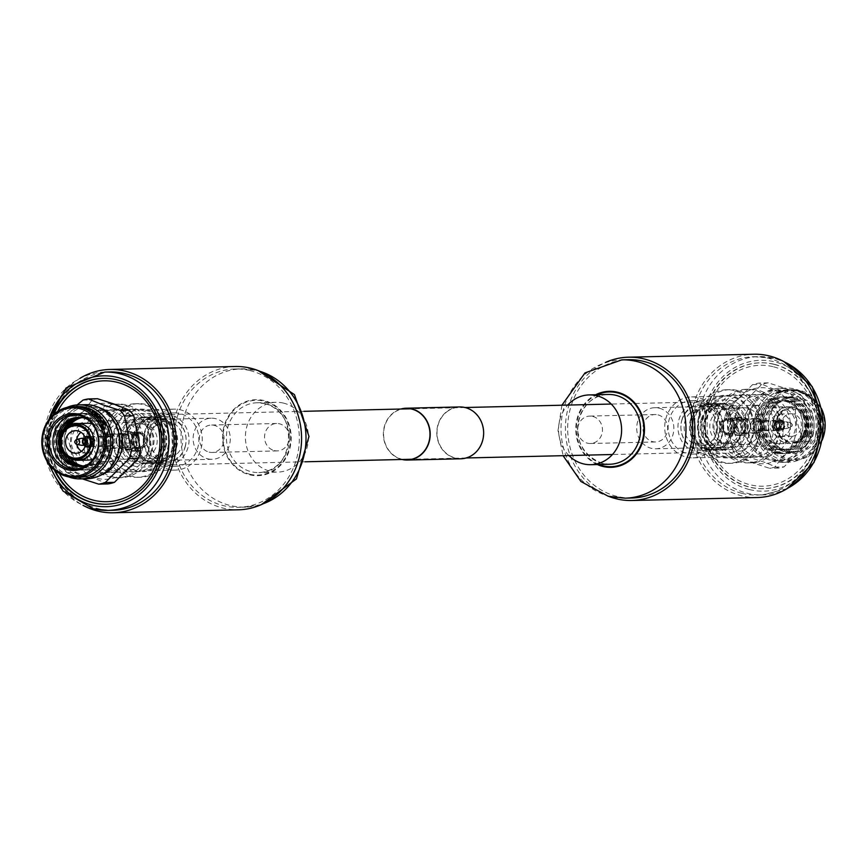 <?xml version="1.0" encoding="UTF-8"?>
<svg xmlns="http://www.w3.org/2000/svg" width="867" height="867" viewBox="0 0 867 867"><rect width="100%" height="100%" fill="white"/><g stroke="black" fill="none" stroke-linecap="round" stroke-linejoin="round"><path stroke-width="0.65" stroke-dasharray="4.33 3.25" d="M693.784 451.176A25.241 22.802 88.6 0 1 678.178 423.486A25.241 22.802 88.6 0 1 700.157 401.952A25.241 22.802 88.6 0 1 707.721 403.188A25.241 22.802 88.6 0 1 723.327 430.877A25.241 22.802 88.6 0 1 701.349 452.411A25.241 22.802 88.6 0 1 693.784 451.176M159.279 463.812A25.241 22.802 88.6 0 1 143.673 436.123A25.241 22.802 88.6 0 1 165.651 414.589A25.241 22.802 88.6 0 1 173.216 415.824A25.241 22.802 88.6 0 1 188.822 443.514A25.241 22.802 88.6 0 1 166.843 465.048A25.241 22.802 88.6 0 1 159.279 463.812M448.673 410.535A25.674 23.192 -91.4 0 0 437.889 439.688A25.674 23.192 -91.4 0 0 460.832 458.535A25.674 23.192 -91.4 0 0 471.778 455.197A25.674 23.192 -91.4 0 0 482.561 426.044A25.674 23.192 -91.4 0 0 459.618 407.197A25.674 23.192 -91.4 0 0 448.673 410.535M403.112 459.467A25.674 23.192 88.6 0 1 383.962 438.637A25.674 23.192 88.6 0 1 395.222 411.803A25.674 23.192 88.6 0 1 401.92 408.996M400.825 409.029A25.923 23.42 -91.4 0 0 395.114 411.587A25.923 23.42 -91.4 0 0 383.647 438.095A25.923 23.42 -91.4 0 0 402.028 459.488M459.608 406.948A25.923 23.42 -91.4 0 0 448.564 410.319A25.923 23.42 -91.4 0 0 437.672 439.753A25.923 23.42 -91.4 0 0 460.843 458.784M101.016 475.073A35.374 31.96 88.6 0 1 91.338 476.969A35.374 31.96 88.6 0 1 80.729 475.235A35.374 31.96 88.6 0 1 60.072 430.639A35.374 31.96 88.6 0 1 89.659 406.244A35.374 31.96 88.6 0 1 99.423 407.696M77.163 404.9L57.309 425.73A42.971 38.82 88.6 0 0 55.856 430.726L63.183 468.234A42.971 38.82 88.6 0 0 66.835 472.645L82.332 478.866M94.308 477.424A38.029 34.355 88.6 0 1 72.091 429.468A38.029 34.355 88.6 0 1 115.311 405.117A38.029 34.355 88.6 0 1 137.517 453.073A38.029 34.355 88.6 0 1 94.308 477.424M107.92 483.927L93.788 478.129L76.047 472.428A42.971 38.82 -91.4 0 1 72.394 468.017C72.492 455.5 70.054 442.994 65.068 430.509A42.971 38.82 -91.4 0 1 66.521 425.513C77.586 416.951 86.136 408.411 92.184 399.904A42.971 38.82 -91.4 0 1 97.462 398.722M76.307 469.112A27.235 24.601 -91.4 0 0 78.095 469.145A27.235 24.601 -91.4 0 0 100.875 450.374A27.235 24.601 -91.4 0 0 76.805 414.686A27.235 24.601 -91.4 0 0 75.017 414.805M88.401 464.062A24.536 22.163 -91.4 0 0 99.922 449.496A24.536 22.163 -91.4 0 0 87.339 419.281M55.369 433.067A28.362 25.62 -91.4 0 0 71.928 468.83A28.362 25.62 -91.4 0 0 104.159 450.667A28.362 25.62 -91.4 0 0 87.6 414.903A28.362 25.62 -91.4 0 0 55.369 433.067M80.349 466.37A24.536 22.163 -91.4 0 0 101.818 449.453A24.536 22.163 -91.4 0 0 79.19 417.352M57.265 433.023A28.362 25.62 -91.4 0 0 73.825 468.787A28.362 25.62 -91.4 0 0 106.056 450.623A28.362 25.62 -91.4 0 0 89.496 414.86A28.362 25.62 -91.4 0 0 57.265 433.023M63.096 430.032A24.536 22.163 -91.4 0 0 61.503 434.183A24.536 22.163 -91.4 0 0 63.681 454.471M81.292 466.283A24.536 22.163 -91.4 0 0 103.715 449.409A24.536 22.163 -91.4 0 0 80.132 417.395M59.151 432.969A28.362 25.62 -91.4 0 0 75.722 468.733A28.362 25.62 -91.4 0 0 107.952 450.58A28.362 25.62 -91.4 0 0 91.382 414.805A28.362 25.62 -91.4 0 0 59.151 432.969M67.539 425.86A24.536 22.163 -91.4 0 0 63.399 434.139A24.536 22.163 -91.4 0 0 68.32 458.426M82.235 466.143A24.536 22.163 -91.4 0 0 105.601 449.366A24.536 22.163 -91.4 0 0 81.086 417.493M61.048 432.926A28.362 25.62 -91.4 0 0 77.618 468.689A28.362 25.62 -91.4 0 0 109.849 450.526A28.362 25.62 -91.4 0 0 93.278 414.762A28.362 25.62 -91.4 0 0 61.048 432.926M70.791 424.201A24.536 22.163 -91.4 0 0 65.285 434.096A24.536 22.163 -91.4 0 0 71.636 459.933M83.178 465.969A24.536 22.163 -91.4 0 0 107.497 449.323A24.536 22.163 -91.4 0 0 82.04 417.623M62.944 432.882A28.362 25.62 -91.4 0 0 79.504 468.646A28.362 25.62 -91.4 0 0 111.735 450.482A28.362 25.62 -91.4 0 0 95.175 414.719A28.362 25.62 -91.4 0 0 62.944 432.882M65.177 433.446A26.498 23.94 -91.4 0 0 80.653 466.858A26.498 23.94 -91.4 0 0 110.77 449.886A26.498 23.94 -91.4 0 0 95.294 416.474A26.498 23.94 -91.4 0 0 65.177 433.446M92.997 459.239A18.402 16.625 -91.4 0 0 103.802 447.383A18.402 16.625 -91.4 0 0 92.162 423.887M87.534 423.269A18.402 16.625 -91.4 0 0 72.145 435.96A18.402 16.625 -91.4 0 0 88.412 460.063M93.062 435.678A18.402 16.625 -91.4 0 0 77.011 423.519A18.402 16.625 -91.4 0 0 61.622 436.209A18.402 16.625 -91.4 0 0 77.889 460.312L80.674 460.247M76.708 439.439A11.282 10.198 -91.4 0 0 76.827 444.424M81.465 451.349A11.282 10.198 -91.4 0 0 86.971 452.986A11.282 10.198 -91.4 0 0 96.421 445.204A11.282 10.198 -91.4 0 0 86.44 430.411A11.282 10.198 -91.4 0 0 81.01 432.308M84.175 438.279A4.422 3.988 -91.4 0 0 84.337 445.237M85.356 445.844A4.422 3.988 -91.4 0 0 90.504 443.07A4.422 3.988 -91.4 0 0 85.161 437.618M85.649 440.263A4.422 3.988 -91.4 0 0 93.246 443.004A4.422 3.988 -91.4 0 0 85.649 440.263M86.169 440.458A3.804 3.435 -91.4 0 0 92.715 442.809A3.804 3.435 -91.4 0 0 86.169 440.458M87.86 440.414A3.804 3.435 -91.4 0 0 94.395 442.777A3.804 3.435 -91.4 0 0 87.86 440.414M87.329 440.219A4.422 3.988 -91.4 0 0 94.926 442.961A4.422 3.988 -91.4 0 0 87.329 440.219M105.85 439.786A4.422 3.988 -91.4 0 0 113.447 442.528A4.422 3.988 -91.4 0 0 105.85 439.786M103.314 438.875A7.359 6.654 -91.4 0 0 109.816 448.521A7.359 6.654 -91.4 0 0 115.983 443.438A7.359 6.654 -91.4 0 0 109.47 433.803A7.359 6.654 -91.4 0 0 103.314 438.875M116.568 438.561A7.359 6.654 -91.4 0 0 123.081 448.206A7.359 6.654 -91.4 0 0 129.237 443.124A7.359 6.654 -91.4 0 0 122.735 433.489A7.359 6.654 -91.4 0 0 116.568 438.561M107.075 435.136A18.402 16.625 -91.4 0 0 123.342 459.239A18.402 16.625 -91.4 0 0 138.731 446.548A18.402 16.625 -91.4 0 0 122.475 422.446A18.402 16.625 -91.4 0 0 107.075 435.136M150.414 434.107A18.402 16.625 -91.4 0 0 166.681 458.22A18.402 16.625 -91.4 0 0 182.07 445.53A18.402 16.625 -91.4 0 0 165.814 421.416A18.402 16.625 -91.4 0 0 150.414 434.107M185.126 446.635A21.957 19.833 -91.4 0 0 172.305 418.956A21.957 19.833 -91.4 0 0 147.368 433.012A21.957 19.833 -91.4 0 0 160.178 460.691A21.957 19.833 -91.4 0 0 185.126 446.635M185.115 447.112A23.409 21.144 -91.4 0 0 164.427 416.442A23.409 21.144 -91.4 0 0 144.843 432.59A23.409 21.144 -91.4 0 0 165.532 463.249A23.409 21.144 -91.4 0 0 185.115 447.112M176.543 447.318A23.409 21.144 -91.4 0 0 155.854 416.648A23.409 21.144 -91.4 0 0 136.271 432.785A23.409 21.144 -91.4 0 0 156.96 463.455A23.409 21.144 -91.4 0 0 176.543 447.318M175.828 447.058A22.575 20.396 -91.4 0 0 155.865 417.482A22.575 20.396 -91.4 0 0 136.986 433.045A22.575 20.396 -91.4 0 0 156.938 462.62A22.575 20.396 -91.4 0 0 175.828 447.058M173.725 447.101A22.575 20.396 -91.4 0 0 153.773 417.526A22.575 20.396 -91.4 0 0 134.884 433.099A22.575 20.396 -91.4 0 0 154.835 462.675A22.575 20.396 -91.4 0 0 173.725 447.101M174.44 447.361A23.409 21.144 -91.4 0 0 153.752 416.702A23.409 21.144 -91.4 0 0 134.168 432.839A23.409 21.144 -91.4 0 0 154.857 463.509A23.409 21.144 -91.4 0 0 174.44 447.361M165.792 447.567A23.409 21.144 -91.4 0 0 145.103 416.908A23.409 21.144 -91.4 0 0 125.52 433.045A23.409 21.144 -91.4 0 0 146.209 463.704A23.409 21.144 -91.4 0 0 165.792 447.567M165.066 447.307A22.575 20.396 -91.4 0 0 145.114 417.731A22.575 20.396 -91.4 0 0 126.235 433.305A22.575 20.396 -91.4 0 0 146.187 462.88A22.575 20.396 -91.4 0 0 165.066 447.307M160.839 447.415A22.575 20.396 -91.4 0 0 140.887 417.84A22.575 20.396 -91.4 0 0 122.009 433.402A22.575 20.396 -91.4 0 0 141.96 462.978A22.575 20.396 -91.4 0 0 160.839 447.415M161.262 447.73A23.561 21.285 -91.4 0 0 147.509 418.024A23.561 21.285 -91.4 0 0 120.741 433.11A23.561 21.285 -91.4 0 0 134.493 462.815A23.561 21.285 -91.4 0 0 161.262 447.73M167.938 450.136A31.32 28.286 -91.4 0 0 149.655 410.644A31.32 28.286 -91.4 0 0 114.065 430.704A31.32 28.286 -91.4 0 0 132.358 470.185A31.32 28.286 -91.4 0 0 167.938 450.136M171.135 451.87A36.804 33.249 -91.4 0 0 138.601 403.654A36.804 33.249 -91.4 0 0 107.811 429.035A36.804 33.249 -91.4 0 0 140.346 477.251A36.804 33.249 -91.4 0 0 171.135 451.87M167.873 451.945A36.804 33.249 -91.4 0 0 135.35 403.729A36.804 33.249 -91.4 0 0 104.56 429.111A36.804 33.249 -91.4 0 0 137.084 477.327A36.804 33.249 -91.4 0 0 167.873 451.945M161.63 450.276A31.32 28.286 -91.4 0 0 133.951 409.257A31.32 28.286 -91.4 0 0 107.757 430.845A31.32 28.286 -91.4 0 0 135.425 471.876A31.32 28.286 -91.4 0 0 161.63 450.276M148.268 450.602A31.32 28.286 -91.4 0 0 120.589 409.571A31.32 28.286 -91.4 0 0 94.395 431.159A31.32 28.286 -91.4 0 0 122.063 472.19A31.32 28.286 -91.4 0 0 148.268 450.602M151.454 452.336A36.804 33.249 -91.4 0 0 118.931 404.12A36.804 33.249 -91.4 0 0 88.141 429.501A36.804 33.249 -91.4 0 0 120.665 477.717A36.804 33.249 -91.4 0 0 151.454 452.336M148.203 452.411A36.804 33.249 -91.4 0 0 115.669 404.195A36.804 33.249 -91.4 0 0 84.879 429.577A36.804 33.249 -91.4 0 0 117.413 477.793A36.804 33.249 -91.4 0 0 148.203 452.411M141.95 450.742A31.32 28.286 -91.4 0 0 114.271 409.723A31.32 28.286 -91.4 0 0 88.076 431.311A31.32 28.286 -91.4 0 0 115.755 472.342A31.32 28.286 -91.4 0 0 141.95 450.742M131.741 450.992A31.32 28.286 -91.4 0 0 104.062 409.961A31.32 28.286 -91.4 0 0 77.867 431.56A31.32 28.286 -91.4 0 0 105.546 472.58A31.32 28.286 -91.4 0 0 131.741 450.992M117.457 452.672A35.374 31.96 -91.4 0 0 86.191 406.33A35.374 31.96 -91.4 0 0 56.593 430.715A35.374 31.96 -91.4 0 0 87.86 477.056A35.374 31.96 -91.4 0 0 117.457 452.672M85.432 404.672A37.053 33.466 -91.4 0 0 54.437 430.216A37.053 33.466 -91.4 0 0 87.177 478.747M67.03 407.392A37.053 33.466 -91.4 0 0 47.566 430.379A37.053 33.466 -91.4 0 0 68.666 476.893M77.878 406.525A35.374 31.96 -91.4 0 0 48.281 430.91A35.374 31.96 -91.4 0 0 79.547 477.251M64.657 409.527A35.374 31.96 -91.4 0 1 68.84 407.869L68.526 407.869A35.374 31.96 -91.4 0 0 66.792 408.476L64.396 408.53A35.374 31.96 -91.4 0 0 63.649 408.834L66.033 408.78A35.374 31.96 -91.4 0 0 64.353 409.538L64.526 409.983A34.886 31.515 -91.4 0 1 66.195 409.235L66.033 408.78M71.658 406.872L68.005 407.75L71.723 407.36M67.561 407.674L68.114 408.227L67.561 407.674M72.427 406.872L71.571 407.1L72.492 407.36M68.786 407.533L69.403 407.154L68.786 407.533M74.909 406.59A35.374 31.96 -91.4 0 0 72.882 406.71L73.229 407.197A34.886 31.515 -91.4 0 1 75.234 407.078L79.927 406.645M75.136 406.59A35.374 31.96 -91.4 0 0 73.196 406.71M66.835 472.645L76.047 472.428M82.972 400.12L92.184 399.904M66.521 425.513L57.309 425.73M55.856 430.726L65.068 430.509M72.394 468.017L63.183 468.234M103.021 422.511L103.227 420.842M103.195 423.183L104.842 424.429A34.886 31.515 -91.4 0 1 105.319 425.361L103.162 423.681M102.913 424.993L102.75 425.708A34.886 31.515 -91.4 0 0 102.295 424.776L102.577 423.237L100.572 421.796A34.886 31.515 -91.4 0 0 99.998 420.939L102.653 422.782M99.716 418.696L99.564 418.848A34.886 31.515 -91.4 0 1 100.908 420.625L100.594 420.636A34.886 31.515 -91.4 0 0 99.261 418.859L99.564 418.848M97.548 414.968L96.4 416.117L100.117 416.875M100.951 417.829L100.626 418.165A34.886 31.515 -91.4 0 0 100.355 417.84M100.626 418.165L97.928 418.23A34.886 31.515 -91.4 0 0 97.375 417.591L97.982 417.58M99.662 417.536L96.302 416.431A34.886 31.515 -91.4 0 0 95.684 415.813L96.02 415.488M96.822 414.708L94.536 414.762A34.886 31.515 -91.4 0 0 93.907 414.22L94.611 414.198M93.614 412.139A34.886 31.515 -91.4 0 0 92.054 411.153L92.498 410.86M96.356 413.331L96.096 413.722A34.886 31.515 -91.4 0 0 94.037 412.204M93.701 411.988A34.886 31.515 -91.4 0 0 92.368 411.142M96.096 413.722L95.782 413.732A34.886 31.515 -91.4 0 0 94.297 412.605L91.902 412.659A34.886 31.515 -91.4 0 0 91.23 412.193L92.043 412.183M88.553 409.625L88.434 409.939A34.886 31.515 -91.4 0 1 90.32 410.925L90.016 410.936A34.886 31.515 -91.4 0 0 88.12 409.95L88.434 409.939M87.957 408.487L88.131 409.69L84.793 408.379M87.805 408.953L88.131 409.69L87.805 408.953L84.262 408.108M85.54 408.14L85.389 409.007L87.491 408.953L85.53 408.541M83.72 407.219L84.023 408.173L79.927 407.512L84.132 407.696M79.992 407.035L80.555 406.916M81.281 407.035L81.216 407.761L83.319 407.707L81.303 407.273M77.694 406.753L77.672 407.165A34.886 31.515 -91.4 0 0 75.223 407.078L74.92 407.089A34.886 31.515 -91.4 0 0 72.926 407.197L73.229 407.197M80.436 406.699L80.403 407.187A34.886 31.515 -91.4 0 0 79.894 407.132M80.403 407.187L78.767 406.786M79.504 406.818L79.45 407.306A34.886 31.515 -91.4 0 0 78.734 407.219M79.45 407.306L79.103 407.317A34.886 31.515 -91.4 0 0 78.388 407.23L77.727 407.252A34.886 31.515 -91.4 0 0 77.011 407.187L77.672 407.165M78.019 407.154L76.459 407.078A34.886 31.515 -91.4 0 1 78.019 407.154L78.041 406.753M68.84 407.869L68.959 408.335A34.886 31.515 -91.4 0 0 64.841 409.972M68.959 408.335L68.656 408.346A34.886 31.515 -91.4 0 0 66.932 408.942L64.548 408.996A34.886 31.515 -91.4 0 0 63.8 409.289L66.195 409.235M135.577 433.944L137.289 435.819L130.223 433.771L135.577 433.944M132.857 432.503L137.777 434.139L136.011 432.427L132.857 432.503M75.494 440.36A2.579 2.33 -91.4 0 0 75.57 443.568M81.108 438.409A3.479 3.143 -91.4 0 0 80.804 445.129M87.892 438.377A3.479 3.143 -91.4 0 0 83.806 441.184A3.479 3.143 -91.4 0 0 87.014 445.183A3.479 3.143 -91.4 0 0 87.892 438.377M88.326 436.87A5.083 4.584 -91.4 0 0 85.53 446.527A5.083 4.584 -91.4 0 0 88.326 436.87M88.672 436.394A5.57 5.029 -91.4 0 0 87.003 436.123A5.57 5.029 -91.4 0 0 82.159 440.87A5.57 5.029 -91.4 0 0 85.595 446.982A5.57 5.029 -91.4 0 0 87.274 447.253A5.57 5.029 -91.4 0 0 92.119 442.506A5.57 5.029 -91.4 0 0 88.672 436.394M89.518 436.372A5.57 5.029 -91.4 0 0 87.849 436.101A5.57 5.029 -91.4 0 0 82.994 440.848A5.57 5.029 -91.4 0 0 86.44 446.96A5.57 5.029 -91.4 0 0 88.109 447.242A5.57 5.029 -91.4 0 0 92.964 442.484A5.57 5.029 -91.4 0 0 89.518 436.372M111.605 436.242A5.148 4.649 -91.4 0 0 105.568 440.393A5.148 4.649 -91.4 0 0 110.304 446.299A5.148 4.649 -91.4 0 0 111.605 436.242M89.399 436.773A5.148 4.649 -91.4 0 0 83.373 440.913A5.148 4.649 -91.4 0 0 88.098 446.819A5.148 4.649 -91.4 0 0 89.399 436.773M126.766 434.269A6.871 6.21 -91.4 0 0 124.707 433.933A6.871 6.21 -91.4 0 0 118.725 439.786A6.871 6.21 -91.4 0 0 122.973 447.329A6.871 6.21 -91.4 0 0 125.032 447.665A6.871 6.21 -91.4 0 0 131.015 441.802A6.871 6.21 -91.4 0 0 126.766 434.269M112.081 434.616A6.871 6.21 -91.4 0 0 110.022 434.28A6.871 6.21 -91.4 0 0 104.04 440.133A6.871 6.21 -91.4 0 0 108.288 447.675A6.871 6.21 -91.4 0 0 110.347 448.011A6.871 6.21 -91.4 0 0 116.33 442.148A6.871 6.21 -91.4 0 0 112.081 434.616M131.589 432.048A9.104 8.226 -91.4 0 0 128.858 431.593A9.104 8.226 -91.4 0 0 120.936 439.363A9.104 8.226 -91.4 0 0 126.56 449.355A9.104 8.226 -91.4 0 0 129.291 449.8A9.104 8.226 -91.4 0 0 137.224 442.029A9.104 8.226 -91.4 0 0 131.589 432.048M127.384 432.145A9.104 8.226 -91.4 0 0 124.653 431.701A9.104 8.226 -91.4 0 0 116.731 439.461A9.104 8.226 -91.4 0 0 122.355 449.453A9.104 8.226 -91.4 0 0 125.086 449.897A9.104 8.226 -91.4 0 0 133.009 442.127A9.104 8.226 -91.4 0 0 127.384 432.145M136.379 447.936A7.857 7.099 -91.4 0 0 145.309 442.907A7.857 7.099 -91.4 0 0 140.714 433.001A7.857 7.099 -91.4 0 0 131.795 438.041A7.857 7.099 -91.4 0 0 136.379 447.936M136.249 447.134A6.99 6.318 -91.4 0 0 138.341 447.47A6.99 6.318 -91.4 0 0 144.431 441.509A6.99 6.318 -91.4 0 0 140.107 433.836A6.99 6.318 -91.4 0 0 138.016 433.489A6.99 6.318 -91.4 0 0 131.925 439.461A6.99 6.318 -91.4 0 0 136.249 447.134M127.351 443.059A2.449 2.222 -91.4 0 0 128.706 438.388A2.449 2.222 -91.4 0 0 125.91 439.959A2.449 2.222 -91.4 0 0 127.351 443.059M140.92 432.319A8.583 7.749 -91.4 0 0 138.341 431.896A8.583 7.749 -91.4 0 0 130.874 439.211A8.583 7.749 -91.4 0 0 136.173 448.629A8.583 7.749 -91.4 0 0 138.753 449.052A8.583 7.749 -91.4 0 0 146.22 441.737A8.583 7.749 -91.4 0 0 140.92 432.319M131.448 432.535A8.583 7.749 -91.4 0 0 128.88 432.113A8.583 7.749 -91.4 0 0 121.402 439.439A8.583 7.749 -91.4 0 0 126.712 448.857A8.583 7.749 -91.4 0 0 129.281 449.279A8.583 7.749 -91.4 0 0 136.758 441.953A8.583 7.749 -91.4 0 0 131.448 432.535M126.094 447.372A6.99 6.318 -91.4 0 0 128.186 447.719A6.99 6.318 -91.4 0 0 134.277 441.747A6.99 6.318 -91.4 0 0 129.952 434.074A6.99 6.318 -91.4 0 0 127.861 433.728A6.99 6.318 -91.4 0 0 121.77 439.699A6.99 6.318 -91.4 0 0 126.094 447.372M133.616 465.828A26.736 24.157 -91.4 0 0 141.635 467.15A26.736 24.157 -91.4 0 0 164.914 444.337A26.736 24.157 -91.4 0 0 148.387 415A26.736 24.157 -91.4 0 0 140.367 413.689A26.736 24.157 -91.4 0 0 117.088 436.502A26.736 24.157 -91.4 0 0 133.616 465.828M167.342 465.037A26.736 24.157 -91.4 0 0 175.362 466.348A26.736 24.157 -91.4 0 0 198.641 443.536A26.736 24.157 -91.4 0 0 182.113 414.198A26.736 24.157 -91.4 0 0 174.094 412.887A26.736 24.157 -91.4 0 0 150.815 435.7A26.736 24.157 -91.4 0 0 167.342 465.037M183.154 410.644A30.486 27.538 -91.4 0 0 174.007 409.137A30.486 27.538 -91.4 0 0 147.466 435.147A30.486 27.538 -91.4 0 0 166.312 468.592A30.486 27.538 -91.4 0 0 175.448 470.098A30.486 27.538 -91.4 0 0 201.989 444.088A30.486 27.538 -91.4 0 0 183.154 410.644M149.417 411.435A30.486 27.538 -91.4 0 0 140.281 409.939A30.486 27.538 -91.4 0 0 113.74 435.949A30.486 27.538 -91.4 0 0 132.586 469.394A30.486 27.538 -91.4 0 0 141.722 470.889A30.486 27.538 -91.4 0 0 168.263 444.879A30.486 27.538 -91.4 0 0 149.417 411.435M140.411 447.036A6.871 6.21 -91.4 0 0 144.67 439.374A6.871 6.21 -91.4 0 0 138.384 433.608A6.871 6.21 -91.4 0 0 136.693 433.912A6.871 6.21 -91.4 0 0 132.423 441.574A6.871 6.21 -91.4 0 0 138.709 447.339A6.871 6.21 -91.4 0 0 140.411 447.036M143.564 446.96A6.871 6.21 -91.4 0 0 147.823 439.298A6.871 6.21 -91.4 0 0 141.538 433.533A6.871 6.21 -91.4 0 0 139.847 433.836A6.871 6.21 -91.4 0 0 135.577 441.498A6.871 6.21 -91.4 0 0 141.863 447.264A6.871 6.21 -91.4 0 0 143.564 446.96M137.051 423.985A17.177 15.519 -91.4 0 0 126.398 443.145A17.177 15.519 -91.4 0 0 142.112 457.57A17.177 15.519 -91.4 0 0 146.35 456.811A17.177 15.519 -91.4 0 0 157.014 437.662A17.177 15.519 -91.4 0 0 141.299 423.226A17.177 15.519 -91.4 0 0 137.051 423.985M133.897 424.061A17.177 15.519 -91.4 0 0 123.244 443.221A17.177 15.519 -91.4 0 0 138.958 457.646A17.177 15.519 -91.4 0 0 143.196 456.887A17.177 15.519 -91.4 0 0 153.849 437.727A17.177 15.519 -91.4 0 0 138.146 423.302A17.177 15.519 -91.4 0 0 133.897 424.061M726.394 416.268A42.971 38.82 88.6 0 1 727.348 412.345A42.971 38.82 88.6 0 1 728.638 408.541L752.556 384.666A42.971 38.82 88.6 0 1 759.08 383.073L773.212 388.871L790.953 394.572A42.971 38.82 88.6 0 1 794.606 398.983C794.519 411.587 796.957 424.093 801.932 436.491A42.971 38.82 88.6 0 1 800.479 441.487C789.36 450.114 780.809 458.654 774.816 467.096A42.971 38.82 88.6 0 1 769.538 468.278L751.797 462.577L737.665 456.779A42.971 38.82 88.6 0 1 733.211 451.23L726.394 416.268L735.606 416.052A42.971 38.82 -91.4 0 1 736.56 412.128A42.971 38.82 -91.4 0 1 737.85 408.324L761.768 384.449A42.971 38.82 -91.4 0 1 768.292 382.856L785.881 388.568L800.165 394.355A42.971 38.82 -91.4 0 1 803.817 398.766L811.144 436.274A42.971 38.82 -91.4 0 1 809.691 441.27L784.028 466.88A42.971 38.82 -91.4 0 1 778.761 468.061L764.466 462.274L746.877 456.562A42.971 38.82 -91.4 0 1 742.423 451.013L735.606 416.052M806.928 436.361A35.374 31.96 -91.4 0 0 786.271 391.765A35.374 31.96 -91.4 0 0 775.662 390.031A35.374 31.96 -91.4 0 0 746.075 414.415A35.374 31.96 -91.4 0 0 766.731 459.011A35.374 31.96 -91.4 0 0 777.341 460.756A35.374 31.96 -91.4 0 0 806.928 436.361M751.689 461.883A38.029 34.355 -91.4 0 0 794.909 437.532A38.029 34.355 -91.4 0 0 772.692 389.576A38.029 34.355 -91.4 0 0 729.483 413.927A38.029 34.355 -91.4 0 0 751.689 461.883M818.253 433.814A28.481 25.728 88.6 0 1 785.892 452.054A28.481 25.728 88.6 0 1 769.257 416.149A28.481 25.728 88.6 0 1 801.628 397.91A28.481 25.728 88.6 0 1 818.253 433.814M816.551 433.446A27.235 24.601 88.6 0 1 793.771 452.227A27.235 24.601 88.6 0 1 769.701 416.55A27.235 24.601 88.6 0 1 792.481 397.769A27.235 24.601 88.6 0 1 816.551 433.446M812.975 433.533A27.235 24.601 88.6 0 1 790.195 452.314A27.235 24.601 88.6 0 1 766.125 416.626A27.235 24.601 88.6 0 1 788.905 397.855A27.235 24.601 88.6 0 1 812.975 433.533M809.29 432.731A24.536 22.163 88.6 0 1 781.405 448.434A24.536 22.163 88.6 0 1 767.078 417.504A24.536 22.163 88.6 0 1 794.963 401.789A24.536 22.163 88.6 0 1 809.29 432.731M811.631 433.933A28.362 25.62 88.6 0 1 779.4 452.097A28.362 25.62 88.6 0 1 762.841 416.333A28.362 25.62 88.6 0 1 795.072 398.17A28.362 25.62 88.6 0 1 811.631 433.933M807.394 432.774A24.536 22.163 88.6 0 1 779.509 448.488A24.536 22.163 88.6 0 1 765.182 417.547A24.536 22.163 88.6 0 1 793.067 401.833A24.536 22.163 88.6 0 1 807.394 432.774M809.735 433.977A28.362 25.62 88.6 0 1 777.504 452.14A28.362 25.62 88.6 0 1 760.944 416.377A28.362 25.62 88.6 0 1 793.175 398.213A28.362 25.62 88.6 0 1 809.735 433.977M805.497 432.817A24.536 22.163 88.6 0 1 777.612 448.532A24.536 22.163 88.6 0 1 763.285 417.591A24.536 22.163 88.6 0 1 791.17 401.876A24.536 22.163 88.6 0 1 805.497 432.817M807.849 434.031A28.362 25.62 88.6 0 1 775.618 452.195A28.362 25.62 88.6 0 1 759.048 416.42A28.362 25.62 88.6 0 1 791.278 398.267A28.362 25.62 88.6 0 1 807.849 434.031M803.601 432.861A24.536 22.163 88.6 0 1 775.727 448.575A24.536 22.163 88.6 0 1 761.399 417.634A24.536 22.163 88.6 0 1 789.273 401.92A24.536 22.163 88.6 0 1 803.601 432.861M805.952 434.074A28.362 25.62 88.6 0 1 773.722 452.238A28.362 25.62 88.6 0 1 757.151 416.474A28.362 25.62 88.6 0 1 789.382 398.311A28.362 25.62 88.6 0 1 805.952 434.074M801.715 432.904A24.536 22.163 88.6 0 1 773.83 448.618A24.536 22.163 88.6 0 1 759.503 417.677A24.536 22.163 88.6 0 1 787.388 401.974A24.536 22.163 88.6 0 1 801.715 432.904M804.056 434.118A28.362 25.62 88.6 0 1 771.825 452.281A28.362 25.62 88.6 0 1 755.265 416.518A28.362 25.62 88.6 0 1 787.496 398.354A28.362 25.62 88.6 0 1 804.056 434.118M801.823 433.554A26.498 23.94 88.6 0 1 771.706 450.526A26.498 23.94 88.6 0 1 756.23 417.114A26.498 23.94 88.6 0 1 786.347 400.142A26.498 23.94 88.6 0 1 801.823 433.554M763.198 419.617A18.402 16.625 88.6 0 1 778.588 406.937A18.402 16.625 88.6 0 1 794.855 431.04A18.402 16.625 88.6 0 1 779.466 443.731A18.402 16.625 88.6 0 1 763.198 419.617M773.657 419.585L773.722 419.368A18.402 16.625 88.6 0 1 789.111 406.688A18.402 16.625 88.6 0 1 805.378 430.791A18.402 16.625 88.6 0 1 789.989 443.481A18.402 16.625 88.6 0 1 773.938 431.322A18.402 16.625 88.6 0 1 773.657 419.585A18.402 16.625 88.6 0 1 773.722 419.368C779.39 395.84 814.904 408.162 806.993 430.758C803.178 447.567 778.36 447.99 773.938 431.322M776.464 419.552A17.665 15.964 88.6 0 1 796.535 408.238A17.665 15.964 88.6 0 1 806.852 430.509A17.665 15.964 88.6 0 1 786.77 441.823A17.665 15.964 88.6 0 1 776.464 419.552M806.429 430.357A17.177 15.519 88.6 0 1 786.911 441.357A17.177 15.519 88.6 0 1 776.875 419.704A17.177 15.519 88.6 0 1 796.394 408.704A17.177 15.519 88.6 0 1 806.429 430.357M805.161 430.065A16.191 14.631 88.6 0 1 786.759 440.436A16.191 14.631 88.6 0 1 777.309 420.018A16.191 14.631 88.6 0 1 795.711 409.647A16.191 14.631 88.6 0 1 805.161 430.065M800.945 428.547A11.282 10.198 88.6 0 1 791.495 436.329A11.282 10.198 88.6 0 1 781.525 421.535A11.282 10.198 88.6 0 1 790.964 413.754A11.282 10.198 88.6 0 1 800.945 428.547M790 428.807A11.282 10.198 88.6 0 1 780.56 436.589A11.282 10.198 88.6 0 1 770.579 421.796A11.282 10.198 88.6 0 1 780.029 414.014A11.282 10.198 88.6 0 1 790 428.807M784.093 426.672A4.422 3.988 88.6 0 1 776.496 423.93A4.422 3.988 88.6 0 1 784.093 426.672M781.351 426.737A4.422 3.988 88.6 0 1 773.754 423.996A4.422 3.988 88.6 0 1 781.351 426.737M780.831 426.542A3.804 3.435 88.6 0 1 774.285 424.191A3.804 3.435 88.6 0 1 780.831 426.542M779.14 426.586A3.804 3.435 88.6 0 1 772.605 424.223A3.804 3.435 88.6 0 1 779.14 426.586M779.671 426.781A4.422 3.988 88.6 0 1 772.074 424.039A4.422 3.988 88.6 0 1 779.671 426.781M761.15 427.214A4.422 3.988 88.6 0 1 753.553 424.472A4.422 3.988 88.6 0 1 761.15 427.214M763.686 428.125A7.359 6.654 88.6 0 1 757.53 433.197A7.359 6.654 88.6 0 1 751.017 423.562A7.359 6.654 88.6 0 1 757.184 418.479A7.359 6.654 88.6 0 1 763.686 428.125M750.432 428.439A7.359 6.654 88.6 0 1 744.265 433.511A7.359 6.654 88.6 0 1 737.763 423.876A7.359 6.654 88.6 0 1 743.919 418.794A7.359 6.654 88.6 0 1 750.432 428.439M759.926 431.864A18.402 16.625 88.6 0 1 744.525 444.554A18.402 16.625 88.6 0 1 728.269 420.452A18.402 16.625 88.6 0 1 743.658 407.761A18.402 16.625 88.6 0 1 759.926 431.864M716.586 432.893A18.402 16.625 88.6 0 1 701.186 445.584A18.402 16.625 88.6 0 1 684.93 421.47A18.402 16.625 88.6 0 1 700.319 408.78A18.402 16.625 88.6 0 1 716.586 432.893M681.874 420.365A21.957 19.833 88.6 0 1 706.822 406.309A21.957 19.833 88.6 0 1 719.632 433.988A21.957 19.833 88.6 0 1 694.695 448.044A21.957 19.833 88.6 0 1 681.874 420.365M681.885 419.888A23.409 21.144 88.6 0 1 701.468 403.751A23.409 21.144 88.6 0 1 722.157 434.41A23.409 21.144 88.6 0 1 702.573 450.558A23.409 21.144 88.6 0 1 681.885 419.888M690.457 419.682A23.409 21.144 88.6 0 1 710.04 403.545A23.409 21.144 88.6 0 1 730.729 434.215A23.409 21.144 88.6 0 1 711.146 450.352A23.409 21.144 88.6 0 1 690.457 419.682M691.172 419.942A22.575 20.396 88.6 0 1 710.062 404.38A22.575 20.396 88.6 0 1 730.014 433.955A22.575 20.396 88.6 0 1 711.135 449.518A22.575 20.396 88.6 0 1 691.172 419.942M693.275 419.899A22.575 20.396 88.6 0 1 712.165 404.325A22.575 20.396 88.6 0 1 732.116 433.901A22.575 20.396 88.6 0 1 713.227 449.474A22.575 20.396 88.6 0 1 693.275 419.899M692.56 419.639A23.409 21.144 88.6 0 1 712.143 403.491A23.409 21.144 88.6 0 1 732.832 434.161A23.409 21.144 88.6 0 1 713.248 450.298A23.409 21.144 88.6 0 1 692.56 419.639M701.208 419.433A23.409 21.144 88.6 0 1 720.791 403.296A23.409 21.144 88.6 0 1 741.48 433.955A23.409 21.144 88.6 0 1 721.897 450.092A23.409 21.144 88.6 0 1 701.208 419.433M701.934 419.693A22.575 20.396 88.6 0 1 720.813 404.12A22.575 20.396 88.6 0 1 740.765 433.695A22.575 20.396 88.6 0 1 721.886 449.269A22.575 20.396 88.6 0 1 701.934 419.693M706.161 419.585A22.575 20.396 88.6 0 1 725.04 404.022A22.575 20.396 88.6 0 1 744.991 433.598A22.575 20.396 88.6 0 1 726.112 449.16A22.575 20.396 88.6 0 1 706.161 419.585M705.738 419.27A23.561 21.285 88.6 0 1 732.507 404.185A23.561 21.285 88.6 0 1 746.259 433.89A23.561 21.285 88.6 0 1 719.491 448.976A23.561 21.285 88.6 0 1 705.738 419.27M699.062 416.864A31.32 28.286 88.6 0 1 734.642 396.815A31.32 28.286 88.6 0 1 752.935 436.296A31.32 28.286 88.6 0 1 717.345 456.356A31.32 28.286 88.6 0 1 699.062 416.864M695.865 415.13A36.804 33.249 88.6 0 1 726.654 389.749A36.804 33.249 88.6 0 1 759.189 437.965A36.804 33.249 88.6 0 1 728.399 463.346A36.804 33.249 88.6 0 1 695.865 415.13M699.127 415.055A36.804 33.249 88.6 0 1 729.916 389.673A36.804 33.249 88.6 0 1 762.44 437.889A36.804 33.249 88.6 0 1 731.65 463.271A36.804 33.249 88.6 0 1 699.127 415.055M705.37 416.724A31.32 28.286 88.6 0 1 731.575 395.124A31.32 28.286 88.6 0 1 759.243 436.155A31.32 28.286 88.6 0 1 733.048 457.743A31.32 28.286 88.6 0 1 705.37 416.724M718.732 416.398A31.32 28.286 88.6 0 1 744.937 394.81A31.32 28.286 88.6 0 1 772.605 435.841A31.32 28.286 88.6 0 1 746.411 457.429A31.32 28.286 88.6 0 1 718.732 416.398M715.546 414.664A36.804 33.249 88.6 0 1 746.335 389.283A36.804 33.249 88.6 0 1 778.859 437.499A36.804 33.249 88.6 0 1 748.069 462.88A36.804 33.249 88.6 0 1 715.546 414.664M718.797 414.589A36.804 33.249 88.6 0 1 749.587 389.207A36.804 33.249 88.6 0 1 782.121 437.423A36.804 33.249 88.6 0 1 751.331 462.805A36.804 33.249 88.6 0 1 718.797 414.589M725.05 416.258A31.32 28.286 88.6 0 1 751.245 394.658A31.32 28.286 88.6 0 1 778.924 435.689A31.32 28.286 88.6 0 1 752.729 457.277A31.32 28.286 88.6 0 1 725.05 416.258M735.259 416.008A31.32 28.286 88.6 0 1 761.454 394.42A31.32 28.286 88.6 0 1 789.133 435.44A31.32 28.286 88.6 0 1 762.938 457.039A31.32 28.286 88.6 0 1 735.259 416.008M749.543 414.328A35.374 31.96 88.6 0 1 779.14 389.944A35.374 31.96 88.6 0 1 810.407 436.285A35.374 31.96 88.6 0 1 780.809 460.67A35.374 31.96 88.6 0 1 749.543 414.328M748.828 413.797A37.053 33.466 88.6 0 1 779.823 388.253A37.053 33.466 88.6 0 1 812.563 436.784A37.053 33.466 88.6 0 1 781.568 462.328A37.053 33.466 88.6 0 1 748.828 413.797M755.699 413.635A37.053 33.466 88.6 0 1 786.694 388.091A37.053 33.466 88.6 0 1 819.434 436.621A37.053 33.466 88.6 0 1 788.439 462.165A37.053 33.466 88.6 0 1 755.699 413.635M757.856 414.133A35.374 31.96 88.6 0 1 787.453 389.749A35.374 31.96 88.6 0 1 818.719 436.09A35.374 31.96 88.6 0 1 789.122 460.475A35.374 31.96 88.6 0 1 757.856 414.133M816.909 407.327A35.374 31.96 88.6 0 0 814.395 403.253L814.709 403.242A35.374 31.96 88.6 0 1 815.804 404.867L818.188 404.813A35.374 31.96 88.6 0 1 818.643 405.55L816.248 405.604A35.374 31.96 88.6 0 1 817.223 407.317L816.833 407.566A34.886 31.515 88.6 0 0 815.88 405.875L816.248 405.604M812.986 399.394L815.056 400.554L815.403 402.776L812.292 400.63L811.501 398.918L812.639 400.652L815.305 401.963L814.557 402.418L814.481 400.966L812.184 399.145L814.742 400.89L815.067 403.09L811.978 400.977L811.209 399.286L812.162 399.535L812.314 400.998L814.882 402.093L814.796 400.619L812.682 399.741M815.836 402.624L815.067 403.09L815.836 402.624M811.805 398.365A35.374 31.96 88.6 0 0 810.157 396.88L810.461 396.88A35.374 31.96 88.6 0 1 812.108 398.354L811.512 398.733A34.886 31.515 88.6 0 0 809.886 397.27L810.201 397.27A34.886 31.515 88.6 0 1 811.826 398.722L811.512 398.733M806.061 395.005A35.374 31.96 88.6 0 0 805.616 394.702L807.285 394.669A35.374 31.96 88.6 0 0 806.646 394.257L806.993 394.257A35.374 31.96 88.6 0 1 807.632 394.658L808.293 394.648A35.374 31.96 88.6 0 1 808.911 395.07L808.25 395.081A35.374 31.96 88.6 0 1 810.309 396.631L806.061 395.005L810.049 397.021A34.886 31.515 88.6 0 0 808.022 395.493L808.25 395.081M805.681 393.878L802.679 393.011L802.365 392.177L806.299 393.564L805.476 394.312L802.495 393.455L802.203 392.632L805.681 393.878M802.679 393.011L802.365 392.177L802.679 393.011M801.682 391.884L798.193 390.703L802.268 391.656L801.531 392.35L798.453 391.743L798.084 391.18L801.682 391.884M798.583 391.277L798.193 390.703L798.583 391.277M797.846 390.551A35.374 31.96 88.6 0 0 795.765 390.107L796.079 390.096A35.374 31.96 88.6 0 1 798.16 390.54L797.748 391.028A34.886 31.515 88.6 0 0 795.7 390.594L796.014 390.583A34.886 31.515 88.6 0 1 798.063 391.017L797.748 391.028M793.663 390.063A35.374 31.96 88.6 0 0 789.23 389.716L789.544 389.706A35.374 31.96 88.6 0 1 791.365 389.771L793.76 389.706A35.374 31.96 88.6 0 1 794.551 389.771L792.167 389.825A35.374 31.96 88.6 0 1 793.977 390.052L793.923 390.54A34.886 31.515 88.6 0 0 792.135 390.323L792.167 389.825M787.453 389.749L788.515 389.727A35.374 31.96 88.6 0 0 787.366 389.771L788.136 389.857A35.374 31.96 88.6 0 1 788.97 389.803L790.476 389.684A35.374 31.96 88.6 0 1 791.213 389.662A35.374 31.96 88.6 0 1 791.278 389.651L788.58 390.215A34.886 31.515 88.6 0 0 788.526 390.215L791.224 390.15A34.886 31.515 88.6 0 1 791.289 390.15L788.58 390.215M784.321 390.128A35.374 31.96 88.6 0 0 783.139 390.356L785.838 390.291A35.374 31.96 88.6 0 1 786.629 390.139L784.386 390.616L787.399 390.258A34.886 31.515 88.6 0 1 788.526 390.215M783.941 390.497A35.374 31.96 88.6 0 0 781.893 391.071L782.207 391.071A35.374 31.96 88.6 0 1 784.256 390.486L784.039 390.974A34.886 31.515 88.6 0 0 782.023 391.548L782.337 391.537A34.886 31.515 88.6 0 1 784.353 390.974L784.039 390.974M779.715 391.31A35.374 31.96 88.6 0 0 778.794 391.646L776.333 392.708A35.374 31.96 88.6 0 0 775.445 393.163L778.349 392.317L777.883 393.239A35.374 31.96 88.6 0 1 778.761 392.784L781.763 391.483A35.374 31.96 88.6 0 1 782.695 391.147L779.249 391.927M778.794 391.646L778.696 392.567L776.333 392.708M822.111 440.284A35.374 31.96 88.6 0 1 794.064 460.355A35.374 31.96 88.6 0 1 762.797 414.014A35.374 31.96 88.6 0 1 792.384 389.63A35.374 31.96 88.6 0 1 821.352 408.357M764.401 414.393A34.127 30.822 88.6 0 1 803.178 392.545A34.127 30.822 88.6 0 1 823.108 435.57A34.127 30.822 88.6 0 1 784.332 457.418A34.127 30.822 88.6 0 1 764.401 414.393M778.761 468.061L769.538 468.278M737.665 456.779L746.877 456.562M742.423 451.013L733.211 451.23M737.85 408.324L728.638 408.541M752.556 384.666L761.768 384.449M768.292 382.856L759.08 383.073M790.953 394.572L800.165 394.355M803.817 398.766L794.606 398.983M801.932 436.491L811.144 436.274M809.691 441.27L800.479 441.487M774.816 467.096L784.028 466.88M778.945 392.112A34.886 31.515 88.6 0 1 779.845 391.776M775.445 393.163L775.64 393.607A34.886 31.515 88.6 0 1 776.518 393.163M775.64 393.607L778.523 392.773L778.078 393.683A34.886 31.515 88.6 0 1 778.945 393.228L781.904 391.949A34.886 31.515 88.6 0 1 782.825 391.624L779.411 392.393M783.139 390.356L785.925 390.779A34.886 31.515 88.6 0 1 786.705 390.616L788.179 390.345M783.226 390.833A34.886 31.515 88.6 0 1 784.386 390.616M788.19 390.388A34.886 31.515 88.6 0 1 789.013 390.291L790.498 390.172A34.886 31.515 88.6 0 1 791.224 390.15M789.23 389.716L789.23 390.204A34.886 31.515 88.6 0 1 793.608 390.551M789.23 390.204L789.544 390.193A34.886 31.515 88.6 0 1 791.343 390.258L793.728 390.204A34.886 31.515 88.6 0 1 794.519 390.258L792.135 390.323M800.88 391.689L798.778 391.732L800.848 392.079L801.01 391.212L798.897 390.909L800.88 391.689M804.912 393.401L802.809 393.445L804.836 393.943L805.107 392.946L803.037 392.48L804.912 393.401M805.616 394.702L805.4 395.124A34.886 31.515 88.6 0 1 805.822 395.417M805.4 395.124L807.285 394.669M806.646 394.257L806.429 394.691A34.886 31.515 88.6 0 1 807.058 395.092M806.429 394.691L806.776 394.68A34.886 31.515 88.6 0 1 807.405 395.081L808.066 395.07A34.886 31.515 88.6 0 1 808.683 395.482L808.022 395.493M807.676 395.504L806.7 395.525L808.976 396.457A34.886 31.515 88.6 0 0 807.676 395.504L806.7 395.525M807.903 395.092A35.374 31.96 88.6 0 1 809.225 396.056L808.976 396.457M806.939 395.114L809.225 396.056M814.395 403.253L814.048 403.556A34.886 31.515 88.6 0 1 816.53 407.577M814.048 403.556L814.362 403.545A34.886 31.515 88.6 0 1 815.435 405.149L817.83 405.095A34.886 31.515 88.6 0 1 818.275 405.821L815.88 405.875M735.292 419.758L738.446 419.693L740.158 421.568L735.292 419.758M738.879 418.176L733.58 417.84L740.646 419.888L738.879 418.176M791.484 423.811A1.3 1.17 88.6 0 1 792.059 425.838A1.3 1.17 88.6 0 1 790 424.646A1.3 1.17 88.6 0 1 791.484 423.811M790.357 422.63A2.579 2.33 88.6 0 1 790.14 427.604A2.579 2.33 88.6 0 1 787.388 424.462A2.579 2.33 88.6 0 1 790.357 422.63M786.196 421.871A3.479 3.143 88.6 0 1 785.307 428.666A3.479 3.143 88.6 0 1 782.11 424.678A3.479 3.143 88.6 0 1 786.196 421.871M781.037 421.991A3.479 3.143 88.6 0 1 780.159 428.786A3.479 3.143 88.6 0 1 776.951 424.797A3.479 3.143 88.6 0 1 781.037 421.991M781.47 420.473A5.083 4.584 88.6 0 1 778.674 430.13A5.083 4.584 88.6 0 1 781.47 420.473M781.405 420.018A5.57 5.029 88.6 0 1 784.841 426.13A5.57 5.029 88.6 0 1 779.997 430.877A5.57 5.029 88.6 0 1 778.328 430.606A5.57 5.029 88.6 0 1 774.881 424.494A5.57 5.029 88.6 0 1 779.726 419.747A5.57 5.029 88.6 0 1 781.405 420.018M780.56 420.04A5.57 5.029 88.6 0 1 784.006 426.152A5.57 5.029 88.6 0 1 779.151 430.899A5.57 5.029 88.6 0 1 777.482 430.628A5.57 5.029 88.6 0 1 774.036 424.516A5.57 5.029 88.6 0 1 778.891 419.758A5.57 5.029 88.6 0 1 780.56 420.04M758.246 420.961A5.148 4.649 88.6 0 1 756.945 431.007A5.148 4.649 88.6 0 1 752.209 425.101A5.148 4.649 88.6 0 1 758.246 420.961M780.441 420.43A5.148 4.649 88.6 0 1 779.14 430.487A5.148 4.649 88.6 0 1 774.415 424.581A5.148 4.649 88.6 0 1 780.441 420.43M744.027 419.671A6.871 6.21 88.6 0 1 748.275 427.214A6.871 6.21 88.6 0 1 742.293 433.067A6.871 6.21 88.6 0 1 740.234 432.731A6.871 6.21 88.6 0 1 735.985 425.198A6.871 6.21 88.6 0 1 741.968 419.335A6.871 6.21 88.6 0 1 744.027 419.671M758.712 419.325A6.871 6.21 88.6 0 1 762.96 426.867A6.871 6.21 88.6 0 1 756.978 432.72A6.871 6.21 88.6 0 1 754.919 432.384A6.871 6.21 88.6 0 1 750.67 424.852A6.871 6.21 88.6 0 1 756.653 418.989A6.871 6.21 88.6 0 1 758.712 419.325M740.44 417.645A9.104 8.226 88.6 0 1 746.064 427.637A9.104 8.226 88.6 0 1 738.142 435.407A9.104 8.226 88.6 0 1 735.411 434.952A9.104 8.226 88.6 0 1 729.776 424.971A9.104 8.226 88.6 0 1 737.709 417.2A9.104 8.226 88.6 0 1 740.44 417.645M744.645 417.547A9.104 8.226 88.6 0 1 750.269 427.539A9.104 8.226 88.6 0 1 742.347 435.299A9.104 8.226 88.6 0 1 739.616 434.855A9.104 8.226 88.6 0 1 733.991 424.873A9.104 8.226 88.6 0 1 741.914 417.103A9.104 8.226 88.6 0 1 744.645 417.547M726.286 433.999A7.857 7.099 88.6 0 1 721.691 424.093A7.857 7.099 88.6 0 1 730.621 419.064A7.857 7.099 88.6 0 1 735.205 428.959A7.857 7.099 88.6 0 1 726.286 433.999M726.893 433.164A6.99 6.318 88.6 0 1 722.569 425.491A6.99 6.318 88.6 0 1 728.659 419.53A6.99 6.318 88.6 0 1 730.751 419.866A6.99 6.318 88.6 0 1 735.075 427.539A6.99 6.318 88.6 0 1 728.984 433.511A6.99 6.318 88.6 0 1 726.893 433.164M738.294 428.612A2.449 2.222 88.6 0 1 739.649 423.941A2.449 2.222 88.6 0 1 741.09 427.041A2.449 2.222 88.6 0 1 738.294 428.612M730.827 418.371A8.583 7.749 88.6 0 1 736.126 427.789A8.583 7.749 88.6 0 1 728.659 435.104A8.583 7.749 88.6 0 1 726.08 434.681A8.583 7.749 88.6 0 1 720.78 425.263A8.583 7.749 88.6 0 1 728.247 417.948A8.583 7.749 88.6 0 1 730.827 418.371M740.288 418.143A8.583 7.749 88.6 0 1 745.598 427.561A8.583 7.749 88.6 0 1 738.12 434.887A8.583 7.749 88.6 0 1 735.552 434.465A8.583 7.749 88.6 0 1 730.242 425.047A8.583 7.749 88.6 0 1 737.719 417.721A8.583 7.749 88.6 0 1 740.288 418.143M737.048 432.926A6.99 6.318 88.6 0 1 732.723 425.253A6.99 6.318 88.6 0 1 738.814 419.281A6.99 6.318 88.6 0 1 740.906 419.628A6.99 6.318 88.6 0 1 745.23 427.301A6.99 6.318 88.6 0 1 739.139 433.272A6.99 6.318 88.6 0 1 737.048 432.926M718.613 452A26.736 24.157 88.6 0 1 702.086 422.663A26.736 24.157 88.6 0 1 725.365 399.85A26.736 24.157 88.6 0 1 733.384 401.172A26.736 24.157 88.6 0 1 749.912 430.498A26.736 24.157 88.6 0 1 726.633 453.311A26.736 24.157 88.6 0 1 718.613 452M684.887 452.802A26.736 24.157 88.6 0 1 668.359 423.464A26.736 24.157 88.6 0 1 691.638 400.652A26.736 24.157 88.6 0 1 699.658 401.963A26.736 24.157 88.6 0 1 716.185 431.3A26.736 24.157 88.6 0 1 692.906 454.113A26.736 24.157 88.6 0 1 684.887 452.802M700.688 398.408A30.486 27.538 88.6 0 1 719.534 431.853A30.486 27.538 88.6 0 1 692.993 457.863A30.486 27.538 88.6 0 1 683.846 456.356A30.486 27.538 88.6 0 1 665.011 422.912A30.486 27.538 88.6 0 1 691.552 396.902A30.486 27.538 88.6 0 1 700.688 398.408M734.414 397.606A30.486 27.538 88.6 0 1 753.26 431.051A30.486 27.538 88.6 0 1 726.719 457.061A30.486 27.538 88.6 0 1 717.583 455.565A30.486 27.538 88.6 0 1 698.737 422.121A30.486 27.538 88.6 0 1 725.278 396.111A30.486 27.538 88.6 0 1 734.414 397.606M723.49 430.628A6.871 6.21 88.6 0 1 722.861 423.508A6.871 6.21 88.6 0 1 728.291 419.661A6.871 6.21 88.6 0 1 733.406 422.424A6.871 6.21 88.6 0 1 734.046 429.544A6.871 6.21 88.6 0 1 728.616 433.392A6.871 6.21 88.6 0 1 723.49 430.628M720.336 430.704A6.871 6.21 88.6 0 1 719.708 423.584A6.871 6.21 88.6 0 1 725.137 419.736A6.871 6.21 88.6 0 1 730.252 422.5A6.871 6.21 88.6 0 1 730.881 429.62A6.871 6.21 88.6 0 1 725.462 433.467A6.871 6.21 88.6 0 1 720.336 430.704M737.698 416.333A17.177 15.519 88.6 0 1 739.269 434.139A17.177 15.519 88.6 0 1 725.701 443.774A17.177 15.519 88.6 0 1 712.902 436.86A17.177 15.519 88.6 0 1 711.319 419.064A17.177 15.519 88.6 0 1 724.888 409.43A17.177 15.519 88.6 0 1 737.698 416.333M740.851 416.268A17.177 15.519 88.6 0 1 742.423 434.064A17.177 15.519 88.6 0 1 728.854 443.698A17.177 15.519 88.6 0 1 716.055 436.784A17.177 15.519 88.6 0 1 714.484 418.989A17.177 15.519 88.6 0 1 728.042 409.354A17.177 15.519 88.6 0 1 740.851 416.268M631.805 498.005A69.176 62.489 88.6 0 1 616.394 496.249A69.176 62.489 88.6 0 1 567.972 421.752A69.176 62.489 88.6 0 1 628.532 359.686M608.807 496.39A71.668 64.743 88.6 0 1 565.447 430.379A71.668 64.743 88.6 0 1 605.632 362.395M757.205 497.539A71.668 64.743 88.6 0 1 741.242 495.718A71.668 64.743 88.6 0 1 691.075 418.533A71.668 64.743 88.6 0 1 753.813 354.235M741.74 493.29A69.176 62.489 88.6 0 1 693.318 418.783A69.176 62.489 88.6 0 1 753.878 356.727A69.176 62.489 88.6 0 1 769.289 358.483A69.176 62.489 88.6 0 1 817.711 432.991A69.176 62.489 88.6 0 1 757.151 495.046A69.176 62.489 88.6 0 1 741.74 493.29M774.73 364.4A62.944 56.864 88.6 0 1 818.784 432.189A62.944 56.864 88.6 0 1 763.686 488.663A62.944 56.864 88.6 0 1 749.662 487.059A62.944 56.864 88.6 0 1 705.597 419.27A62.944 56.864 88.6 0 1 760.706 362.796A62.944 56.864 88.6 0 1 774.73 364.4M774.188 364.411A62.944 56.864 88.6 0 1 818.253 432.2A62.944 56.864 88.6 0 1 763.144 488.674A62.944 56.864 88.6 0 1 749.121 487.07A62.944 56.864 88.6 0 1 705.066 419.281A62.944 56.864 88.6 0 1 760.175 362.807A62.944 56.864 88.6 0 1 774.188 364.411M773.7 366.839A60.452 54.61 88.6 0 1 814.926 439.352A60.452 54.61 88.6 0 1 749.619 484.642A60.452 54.61 88.6 0 1 708.393 412.128A60.452 54.61 88.6 0 1 773.7 366.839M764.857 405.723A20.57 18.575 88.6 0 1 779.249 427.875A20.57 18.575 88.6 0 1 761.248 446.321A20.57 18.575 88.6 0 1 756.663 445.801A20.57 18.575 88.6 0 1 742.271 423.649A20.57 18.575 88.6 0 1 760.272 405.203A20.57 18.575 88.6 0 1 764.857 405.723M659.386 408.216A20.57 18.575 88.6 0 1 673.778 430.368A20.57 18.575 88.6 0 1 655.777 448.813A20.57 18.575 88.6 0 1 651.193 448.293A20.57 18.575 88.6 0 1 636.801 426.141A20.57 18.575 88.6 0 1 654.802 407.696A20.57 18.575 88.6 0 1 659.386 408.216M658.02 414.892A13.709 12.387 88.6 0 1 667.623 429.664A13.709 12.387 88.6 0 1 655.615 441.964A13.709 12.387 88.6 0 1 652.558 441.617A13.709 12.387 88.6 0 1 642.967 426.846A13.709 12.387 88.6 0 1 654.964 414.545A13.709 12.387 88.6 0 1 658.02 414.892M592.811 416.442A13.709 12.387 88.6 0 1 602.413 431.202A13.709 12.387 88.6 0 1 590.405 443.503A13.709 12.387 88.6 0 1 587.349 443.156A13.709 12.387 88.6 0 1 577.758 428.396A13.709 12.387 88.6 0 1 589.755 416.095A13.709 12.387 88.6 0 1 592.811 416.442M568.915 455.543A34.897 31.526 88.6 0 1 567.722 405.073M249.902 370.577A69.176 62.489 -91.4 0 0 235.195 368.995A69.176 62.489 -91.4 0 0 174.603 431.441A69.176 62.489 -91.4 0 0 223.751 505.721A69.176 62.489 -91.4 0 0 238.468 507.314A69.176 62.489 -91.4 0 0 299.061 444.858A69.176 62.489 -91.4 0 0 249.902 370.577M235.141 366.503A71.668 64.743 -91.4 0 0 172.36 431.202A71.668 64.743 -91.4 0 0 223.285 508.16A71.668 64.743 -91.4 0 0 238.523 509.807M79.981 378.337A71.668 64.743 -91.4 0 0 46.764 442.647A71.668 64.743 -91.4 0 0 82.983 505.309M109.849 371.954A69.176 62.489 -91.4 0 0 49.256 434.41A69.176 62.489 -91.4 0 0 98.415 508.691A69.176 62.489 -91.4 0 0 113.122 510.273M106.565 504.193A62.944 56.864 -91.4 0 0 106.825 504.193A62.944 56.864 -91.4 0 0 161.966 447.361A62.944 56.864 -91.4 0 0 117.24 379.768A62.944 56.864 -91.4 0 0 103.856 378.326A62.944 56.864 -91.4 0 0 103.585 378.337M102.349 461.331A20.57 18.575 -91.4 0 0 106.728 461.797A20.57 18.575 -91.4 0 0 124.74 443.232A20.57 18.575 -91.4 0 0 110.12 421.145A20.57 18.575 -91.4 0 0 105.752 420.679A20.57 18.575 -91.4 0 0 87.74 439.244A20.57 18.575 -91.4 0 0 102.349 461.331M207.82 458.838A20.57 18.575 -91.4 0 0 212.198 459.304A20.57 18.575 -91.4 0 0 230.21 440.739A20.57 18.575 -91.4 0 0 215.59 418.653A20.57 18.575 -91.4 0 0 211.223 418.187A20.57 18.575 -91.4 0 0 193.211 436.751A20.57 18.575 -91.4 0 0 207.82 458.838M209.12 452.14A13.709 12.387 -91.4 0 0 212.036 452.455A13.709 12.387 -91.4 0 0 224.044 440.078A13.709 12.387 -91.4 0 0 214.301 425.35A13.709 12.387 -91.4 0 0 211.385 425.036A13.709 12.387 -91.4 0 0 199.377 437.412A13.709 12.387 -91.4 0 0 209.12 452.14M274.33 450.591A13.709 12.387 -91.4 0 0 277.245 450.905A13.709 12.387 -91.4 0 0 289.253 438.529A13.709 12.387 -91.4 0 0 279.51 423.811A13.709 12.387 -91.4 0 0 276.595 423.497A13.709 12.387 -91.4 0 0 264.587 435.873A13.709 12.387 -91.4 0 0 274.33 450.591M283.52 403.112A34.897 31.526 -91.4 0 0 276.096 402.31A34.897 31.526 -91.4 0 0 245.524 433.814A34.897 31.526 -91.4 0 0 270.32 471.29A34.897 31.526 -91.4 0 0 277.743 472.092A34.897 31.526 -91.4 0 0 308.316 440.588A34.897 31.526 -91.4 0 0 283.52 403.112M57.775 411.305A60.452 54.61 -91.4 0 0 59.249 473.436M53.873 414.231A62.944 56.864 -91.4 0 0 55.206 470.694M53.017 415A62.944 56.864 -91.4 0 0 54.318 469.957M602.11 463.357A34.897 31.526 -91.4 0 0 609.88 464.246L602.229 463.368C560.288 446.808 578.874 393.076 608.233 394.452A34.897 31.526 -91.4 0 0 577.682 425.762A34.897 31.526 -91.4 0 0 602.11 463.357M597.341 464.539A38.018 34.344 88.6 0 1 575.796 430.14A38.018 34.344 88.6 0 1 595.683 394.756M625.129 498.167A69.176 62.489 88.6 0 1 609.718 496.412A69.176 62.489 88.6 0 1 561.296 421.904A69.176 62.489 88.6 0 1 621.856 359.848M787.735 488.219A69.176 62.489 88.6 0 1 762.223 494.927A69.176 62.489 88.6 0 1 746.812 493.171A69.176 62.489 88.6 0 1 698.39 418.663A69.176 62.489 88.6 0 1 758.95 356.608A69.176 62.489 88.6 0 1 774.361 358.364A69.176 62.489 88.6 0 1 784.754 362.103M749.164 489.487A65.437 59.119 88.6 0 1 704.524 411.001A65.437 59.119 88.6 0 1 775.228 361.973A65.437 59.119 88.6 0 1 819.857 440.458A65.437 59.119 88.6 0 1 749.164 489.487M598.826 464.506A37.389 33.78 88.6 0 1 576.36 430.119A37.389 33.78 88.6 0 1 597.179 394.723M264.543 403.556A34.897 31.526 88.6 0 1 289.34 441.032A34.897 31.526 88.6 0 1 258.767 472.548A34.897 31.526 88.6 0 1 251.343 471.746A34.897 31.526 88.6 0 1 226.547 434.269A34.897 31.526 88.6 0 1 257.12 402.754A34.897 31.526 88.6 0 1 264.543 403.556M249.804 474.206A37.389 33.78 -91.4 0 0 289.914 445.671A37.389 33.78 -91.4 0 0 263.947 401.15A37.389 33.78 -91.4 0 0 223.838 429.674A37.389 33.78 -91.4 0 0 249.804 474.206M264.056 400.543A38.018 34.344 -91.4 0 0 223.285 429.544A38.018 34.344 -91.4 0 0 249.685 474.813A38.018 34.344 -91.4 0 0 290.456 445.811A38.018 34.344 -91.4 0 0 264.056 400.543M260.035 371.369A69.176 62.489 -91.4 0 0 256.589 370.415A69.176 62.489 -91.4 0 0 241.871 368.833A69.176 62.489 -91.4 0 0 181.279 431.289A69.176 62.489 -91.4 0 0 230.438 505.569A69.176 62.489 -91.4 0 0 245.144 507.152A69.176 62.489 -91.4 0 0 263.167 503.76M104.777 372.073A69.176 62.489 -91.4 0 0 44.184 434.53A69.176 62.489 -91.4 0 0 93.333 508.81M48.92 419.65A65.437 59.119 -91.4 0 0 50.004 465.514M700.157 401.952L611.257 404.044M464.972 407.512L410.438 408.801M303.894 411.316L165.651 414.589M701.349 452.411L612.449 454.514M466.175 457.971L411.63 459.261M305.086 461.786L166.843 465.048M407.382 459.803L460.832 458.535M406.168 408.465L459.618 407.197M78.095 469.145L74.519 469.231M79.807 423.454L77.011 423.519M86.971 452.986L76.036 453.246M89.55 446.05L86.819 446.115M91.219 445.4L89.539 445.432M109.751 445.573L91.23 446.006M123.081 448.206L109.816 448.521M166.681 458.22L123.342 459.239M164.427 416.442L155.854 416.648M155.865 417.482L153.773 417.526M153.752 416.702L145.103 416.908M145.114 417.731L140.887 417.84M138.601 403.654L135.35 403.729M133.951 409.257L120.589 409.571M118.931 404.12L115.669 404.195M114.271 409.723L104.062 409.961M89.659 406.244L86.191 406.33M91.338 476.969L87.86 477.056M115.755 472.342L105.546 472.58M120.665 477.717L117.413 477.793M135.425 471.876L122.063 472.19M140.346 477.251L137.084 477.327M146.187 462.88L141.96 462.978M154.857 463.509L146.209 463.704M156.938 462.62L154.835 462.675M165.532 463.249L156.96 463.455M165.814 421.416L122.475 422.446M122.735 433.489L109.47 433.803M109.545 436.74L91.024 437.185M91.035 437.792L89.355 437.835M89.344 437.217L86.602 437.282M86.44 430.411L75.505 430.671M76.805 414.686L73.229 414.773M137.777 434.139L137.289 435.819M86.841 438.214L85.378 438.247M87.849 436.101L87.003 436.123M110.055 435.993L87.86 436.513M124.707 433.933L110.022 434.28M128.858 431.593L124.653 431.701M138.341 431.896L132.868 432.026M130.863 432.069L128.88 432.113M138.341 447.47L128.186 447.719M138.016 433.489L133.128 433.608M130.668 433.663L127.861 433.728M138.753 449.052L129.281 449.279M129.291 449.8L125.086 449.897M125.032 447.665L110.347 448.011M110.304 446.299L88.098 446.819M88.109 447.242L87.274 447.253M87.014 445.183L85.54 445.215M130.711 432.091L130.223 433.771M175.362 466.348L141.635 467.15M174.007 409.137L140.281 409.939M175.448 470.098L141.722 470.889M174.094 412.887L140.367 413.689M141.538 433.533L138.384 433.608M142.112 457.57L138.958 457.646M141.299 423.226L138.146 423.302M141.863 447.264L138.709 447.339M790.195 452.314L793.771 452.227M778.588 406.937L789.111 406.688M780.56 436.589L791.495 436.329M777.656 429.783L780.398 429.718M775.965 429.208L777.645 429.165M757.455 430.26L775.976 429.815M744.265 433.511L757.53 433.197M701.186 445.584L744.525 444.554M701.468 403.751L710.04 403.545M710.062 404.38L712.165 404.325M712.143 403.491L720.791 403.296M720.813 404.12L725.04 404.022M726.654 389.749L729.916 389.673M731.575 395.124L744.937 394.81M746.335 389.283L749.587 389.207M751.245 394.658L761.454 394.42M775.662 390.031L779.14 389.944M779.823 388.253L786.694 388.091M791.213 389.662L792.384 389.63M789.122 460.475L794.064 460.355M781.568 462.328L788.439 462.165M777.341 460.756L780.809 460.67M752.729 457.277L762.938 457.039M748.069 462.88L751.331 462.805M733.048 457.743L746.411 457.429M728.399 463.346L731.65 463.271M721.886 449.269L726.112 449.16M713.248 450.298L721.897 450.092M711.135 449.518L713.227 449.474M702.573 450.558L711.146 450.352M700.319 408.78L743.658 407.761M743.919 418.794L757.184 418.479M757.249 421.427L775.77 420.994M775.781 421.6L777.461 421.568M777.45 420.95L780.181 420.885M780.029 414.014L790.964 413.754M779.466 443.731L789.989 443.481M788.905 397.855L792.481 397.769M733.58 417.84L733.092 419.52M792.015 424.212L791.43 423.432M792.059 425.838L791.506 426.64M790.14 427.604L785.892 428.591M780.159 428.786L785.307 428.666M779.151 430.899L779.997 430.877M756.945 431.007L779.14 430.487M742.293 433.067L756.978 432.72M738.142 435.407L742.347 435.299M728.659 435.104L738.12 434.887M728.659 419.53L733.536 419.411M735.996 419.357L738.814 419.281M728.984 433.511L739.139 433.272M728.247 417.948L733.72 417.818M735.736 417.764L737.719 417.721M737.709 417.2L741.914 417.103M741.968 419.335L756.653 418.989M756.696 420.701L778.902 420.181M778.891 419.758L779.726 419.747M779.986 421.817L785.144 421.698M790.021 422.543L785.73 421.752M740.646 419.888L740.158 421.568M691.638 400.652L725.365 399.85M692.993 457.863L726.719 457.061M691.552 396.902L725.278 396.111M692.906 454.113L726.633 453.311M725.137 419.736L728.291 419.661M725.701 443.774L728.854 443.698M724.888 409.43L728.042 409.354M725.462 433.467L728.616 433.392M561.914 405.214L558.001 430.552L563.106 455.684M753.878 356.727L774.545 358.385L784.017 361.691M763.144 488.674L763.686 488.663M655.777 448.813L761.248 446.321M590.405 443.503L655.615 441.964M589.755 416.095L654.964 414.545M654.802 407.696L760.272 405.203M787.019 488.663L762.223 494.927L757.151 495.046M276.096 402.31L257.12 402.754L264.424 403.545C299.917 409.712 294.509 474.141 258.767 472.548L277.743 472.092M235.195 368.995L241.871 368.833L258.193 370.61M44.889 426.716L45.648 458.643M212.198 459.304L106.728 461.797M277.245 450.905L212.036 452.455M276.595 423.497L211.385 425.036M211.223 418.187L105.752 420.679M103.856 378.326L103.314 378.337M261.368 504.605L245.144 507.152L238.468 507.314"/><path stroke-width="1.3" d="M401.92 408.996A25.674 23.192 88.6 0 1 406.168 408.465A25.674 23.192 88.6 0 1 429.111 427.312A25.674 23.192 88.6 0 1 418.327 456.465A25.674 23.192 88.6 0 1 407.382 459.803A25.674 23.192 88.6 0 1 403.112 459.467M402.028 459.488A25.923 23.42 -91.4 0 0 407.392 460.052A25.923 23.42 -91.4 0 0 418.436 456.681A25.923 23.42 -91.4 0 0 429.328 427.247A25.923 23.42 -91.4 0 0 406.157 408.216A25.923 23.42 -91.4 0 0 400.825 409.029M407.392 460.052L460.843 458.784A25.923 23.42 -91.4 0 0 471.886 455.413A25.923 23.42 -91.4 0 0 482.778 425.979A25.923 23.42 -91.4 0 0 459.608 406.948L406.157 408.216M138.362 458.459A42.971 38.82 -91.4 0 0 139.652 454.655A42.971 38.82 -91.4 0 0 140.606 450.732L133.789 415.77A42.971 38.82 -91.4 0 0 129.335 410.221L115.203 404.423L97.462 398.722L88.239 398.939L102.534 404.726L120.123 410.438A42.971 38.82 88.6 0 1 124.577 415.987L131.394 450.948A42.971 38.82 88.6 0 1 130.44 454.872A42.971 38.82 88.6 0 1 129.15 458.676L138.362 458.459L114.444 482.334A42.971 38.82 -91.4 0 1 107.92 483.927L98.708 484.144L82.332 478.866M99.423 407.696A35.374 31.96 88.6 0 1 100.269 407.989A35.374 31.96 88.6 0 1 120.925 452.585A35.374 31.96 88.6 0 1 101.016 475.073M77.163 404.9L82.972 400.12A42.971 38.82 88.6 0 1 88.239 398.939M48.747 433.186A28.481 25.728 -91.4 0 0 65.372 469.09A28.481 25.728 -91.4 0 0 97.743 450.851A28.481 25.728 -91.4 0 0 81.108 414.946A28.481 25.728 -91.4 0 0 48.747 433.186M50.449 433.554A27.235 24.601 -91.4 0 0 74.519 469.231A27.235 24.601 -91.4 0 0 97.299 450.45A27.235 24.601 -91.4 0 0 73.229 414.773A27.235 24.601 -91.4 0 0 50.449 433.554M75.017 414.805A27.235 24.601 -91.4 0 0 54.025 433.467A27.235 24.601 -91.4 0 0 76.307 469.112M87.339 419.281A24.536 22.163 -91.4 0 0 57.71 434.269A24.536 22.163 -91.4 0 0 64.245 460.301A24.536 22.163 -91.4 0 0 88.401 464.062M79.19 417.352A24.536 22.163 -91.4 0 0 59.606 434.226A24.536 22.163 -91.4 0 0 80.349 466.37M63.681 454.471A24.536 22.163 -91.4 0 0 81.292 466.283M68.32 458.426A24.536 22.163 -91.4 0 0 82.235 466.143M71.636 459.933A24.536 22.163 -91.4 0 0 83.178 465.969M92.162 423.887A18.402 16.625 -91.4 0 0 87.534 423.269L79.807 423.454M93.343 447.415L93.278 447.632A18.402 16.625 -91.4 0 0 93.343 447.415A18.402 16.625 -91.4 0 0 93.062 435.678C88.64 419.01 63.822 419.433 60.007 436.242C52.096 458.838 87.61 471.16 93.278 447.632A18.402 16.625 -91.4 0 1 77.889 460.312M90.536 447.448A17.665 15.964 -91.4 0 0 80.23 425.177A17.665 15.964 -91.4 0 0 60.148 436.491A17.665 15.964 -91.4 0 0 70.465 458.762A17.665 15.964 -91.4 0 0 90.536 447.448M60.571 436.643A17.177 15.519 -91.4 0 0 70.606 458.296A17.177 15.519 -91.4 0 0 90.125 447.296A17.177 15.519 -91.4 0 0 80.089 425.643A17.177 15.519 -91.4 0 0 60.571 436.643M61.839 436.935A16.191 14.631 -91.4 0 0 71.289 457.353A16.191 14.631 -91.4 0 0 89.691 446.982A16.191 14.631 -91.4 0 0 80.241 426.564A16.191 14.631 -91.4 0 0 61.839 436.935M66.055 438.453A11.282 10.198 -91.4 0 0 76.036 453.246A11.282 10.198 -91.4 0 0 85.475 445.465A11.282 10.198 -91.4 0 0 75.505 430.671A11.282 10.198 -91.4 0 0 66.055 438.453M81.01 432.308A11.282 10.198 -91.4 0 0 77 438.193A11.282 10.198 -91.4 0 0 76.708 439.439M76.827 444.424A11.282 10.198 -91.4 0 0 81.465 451.349M84.337 445.237A4.422 3.988 -91.4 0 0 85.356 445.844M68.666 476.893A37.053 33.466 -91.4 0 0 80.306 478.909L87.177 478.747A37.053 33.466 -91.4 0 0 118.172 453.203A37.053 33.466 -91.4 0 0 85.432 404.672L78.561 404.835A37.053 33.466 -91.4 0 0 67.03 407.392M80.306 478.909A37.053 33.466 -91.4 0 0 111.301 453.365A37.053 33.466 -91.4 0 0 78.561 404.835M74.616 477.37A35.374 31.96 -91.4 0 0 104.203 452.986A35.374 31.96 -91.4 0 0 72.936 406.645A35.374 31.96 -91.4 0 0 43.35 431.029A35.374 31.96 -91.4 0 0 74.616 477.37L79.547 477.251A35.374 31.96 -91.4 0 0 109.144 452.867A35.374 31.96 -91.4 0 0 77.878 406.525L75.223 406.59A35.374 31.96 -91.4 0 0 75.136 406.59M72.936 406.645L74.909 406.59A35.374 31.96 -91.4 0 1 74.996 406.59L75.31 406.58A35.374 31.96 -91.4 0 0 75.223 406.59L79.894 407.132M79.927 406.645A35.374 31.96 -91.4 0 1 80.436 406.699L78.778 406.731A35.374 31.96 -91.4 0 1 79.504 406.818L79.157 406.829A35.374 31.96 -91.4 0 0 78.431 406.742L77.77 406.764A35.374 31.96 -91.4 0 0 77.044 406.688L77.705 406.677A35.374 31.96 -91.4 0 0 75.223 406.59M79.992 407.035L83.72 407.219L80.49 407.403M84.262 408.108L87.957 408.487L88.293 409.235L84.717 408.379M88.131 409.69L87.957 408.487L88.293 409.235M88.607 409.484A35.374 31.96 -91.4 0 1 90.526 410.492L90.211 410.492A35.374 31.96 -91.4 0 0 88.293 409.495L88.553 409.625M92.574 410.709A35.374 31.96 -91.4 0 1 96.356 413.331L96.042 413.342A35.374 31.96 -91.4 0 0 94.536 412.193L92.14 412.248A35.374 31.96 -91.4 0 0 91.458 411.782L93.853 411.727A35.374 31.96 -91.4 0 0 92.26 410.72L92.498 410.86M96.876 413.765A35.374 31.96 -91.4 0 1 97.83 414.589L96.703 415.759L100.117 416.875A35.374 31.96 -91.4 0 1 100.951 417.829L98.253 417.894A35.374 31.96 -91.4 0 0 97.689 417.244L99.976 417.19L96.595 416.073A35.374 31.96 -91.4 0 0 95.977 415.456L97.104 414.318L94.817 414.372A35.374 31.96 -91.4 0 0 94.178 413.83L96.616 414.155A34.886 31.515 -91.4 0 1 96.822 414.328M99.9 418.523A35.374 31.96 -91.4 0 1 101.255 420.332L100.94 420.332A35.374 31.96 -91.4 0 0 99.586 418.533L99.716 418.696M105.221 424.18A35.374 31.96 -91.4 0 1 105.709 425.123L103.541 423.421L103.14 425.48A35.374 31.96 -91.4 0 0 102.674 424.537L102.945 422.977L100.93 421.514A35.374 31.96 -91.4 0 0 100.344 420.647L103.021 422.511L103.227 420.842A35.374 31.96 -91.4 0 1 103.791 421.709L103.574 422.912L105.221 424.18L104.604 424.234M103.791 421.709L103.195 423.183L104.029 423.259M102.599 452.607A34.127 30.822 -91.4 0 0 82.668 409.582A34.127 30.822 -91.4 0 0 43.892 431.43A34.127 30.822 -91.4 0 0 63.822 474.455A34.127 30.822 -91.4 0 0 102.599 452.607M85.161 437.618A4.422 3.988 -91.4 0 0 84.175 438.279M80.674 460.247L88.412 460.063A18.402 16.625 -91.4 0 0 92.997 459.239M82.04 417.623A24.536 22.163 -91.4 0 0 70.791 424.201M81.086 417.493A24.536 22.163 -91.4 0 0 67.539 425.86M80.132 417.395A24.536 22.163 -91.4 0 0 63.096 430.032M129.15 458.676L105.232 482.551A42.971 38.82 88.6 0 1 98.708 484.144M105.232 482.551L114.444 482.334M131.394 450.948L140.606 450.732M133.789 415.77L124.577 415.987M120.123 410.438L129.335 410.221M103.541 423.421L102.75 425.708M100.355 417.84A34.886 31.515 -91.4 0 0 99.878 417.298M97.982 417.58L99.976 417.19M95.684 415.813L97.104 414.318M94.611 414.198L96.616 414.155M93.853 411.727L92.043 412.183M85.41 408.606L87.61 408.931L85.54 408.14M81.216 407.761L83.427 407.512L81.281 407.035M83.33 407.989L83.405 407.219M78.041 406.753L78.995 407.132M78.052 406.666A35.374 31.96 -91.4 0 0 76.469 406.59L76.459 407.078M79.016 406.645L76.469 406.59M76.242 440.718A1.3 1.17 -91.4 0 0 74.985 442.788A1.3 1.17 -91.4 0 0 77 442.354A1.3 1.17 -91.4 0 0 76.242 440.718M74.985 442.788L75.57 443.568A2.579 2.33 -91.4 0 0 79.612 442.538A2.579 2.33 -91.4 0 0 75.494 440.36L74.941 441.162M80.804 445.129A3.479 3.143 -91.4 0 0 84.89 442.322A3.479 3.143 -91.4 0 0 81.108 438.409L76.86 439.396M821.352 408.357A35.374 31.96 88.6 0 1 823.65 435.971A35.374 31.96 88.6 0 1 822.111 440.284M621.856 359.848L628.532 359.686A69.176 62.489 88.6 0 1 643.943 361.452A69.176 62.489 88.6 0 1 692.365 435.949A69.176 62.489 88.6 0 1 631.805 498.005L625.129 498.167A69.176 62.489 88.6 0 0 685.689 436.112A69.176 62.489 88.6 0 0 637.267 361.604A69.176 62.489 88.6 0 0 621.856 359.848L584.987 372.908L561.914 405.214M605.632 362.395A71.668 64.743 88.6 0 1 628.477 357.193A71.668 64.743 88.6 0 1 644.441 359.025A71.668 64.743 88.6 0 1 694.608 436.209A71.668 64.743 88.6 0 1 631.859 500.497A71.668 64.743 88.6 0 1 615.895 498.677A71.668 64.743 88.6 0 1 608.807 496.39M628.477 357.193L753.813 354.235A71.668 64.743 88.6 0 1 769.788 356.055A71.668 64.743 88.6 0 1 819.954 433.24A71.668 64.743 88.6 0 1 757.205 497.539L631.859 500.497M567.722 405.073A34.897 31.526 88.6 0 1 589.257 394.908A34.897 31.526 88.6 0 1 597.027 395.796A34.897 31.526 88.6 0 1 621.455 433.381A34.897 31.526 88.6 0 1 590.904 464.69A34.897 31.526 88.6 0 1 583.133 463.802A34.897 31.526 88.6 0 1 568.915 455.543M82.983 505.309A71.668 64.743 -91.4 0 0 97.938 511.118A71.668 64.743 -91.4 0 0 113.187 512.765L238.523 509.807A71.668 64.743 -91.4 0 0 301.304 445.096A71.668 64.743 -91.4 0 0 250.379 368.139A71.668 64.743 -91.4 0 0 235.141 366.503L109.795 369.461A71.668 64.743 -91.4 0 0 79.981 378.337M113.187 512.765A71.668 64.743 -91.4 0 0 175.958 448.066A71.668 64.743 -91.4 0 0 125.032 371.109A71.668 64.743 -91.4 0 0 109.795 369.461M93.333 508.81A69.176 62.489 -91.4 0 0 108.05 510.392L113.122 510.273A69.176 62.489 -91.4 0 0 173.714 447.816A69.176 62.489 -91.4 0 0 124.566 373.536A69.176 62.489 -91.4 0 0 109.849 371.954L104.777 372.073L66.098 387.95L44.889 426.716M54.318 469.957A62.944 56.864 -91.4 0 0 92.91 502.762A62.944 56.864 -91.4 0 0 106.294 504.204A62.944 56.864 -91.4 0 0 161.435 447.372A62.944 56.864 -91.4 0 0 116.709 379.789A62.944 56.864 -91.4 0 0 103.314 378.337A62.944 56.864 -91.4 0 0 53.017 415M55.206 470.694A62.944 56.864 -91.4 0 0 93.441 502.741A62.944 56.864 -91.4 0 0 106.565 504.193M59.249 473.436A60.452 54.61 -91.4 0 0 93.918 500.313A60.452 54.61 -91.4 0 0 158.748 454.189A60.452 54.61 -91.4 0 0 116.763 382.206A60.452 54.61 -91.4 0 0 57.775 411.305M103.585 378.337A62.944 56.864 -91.4 0 0 53.873 414.231M590.904 464.69L609.88 464.246A34.897 31.526 -91.4 0 0 640.431 432.936A34.897 31.526 -91.4 0 0 616.003 395.341A34.897 31.526 -91.4 0 0 608.233 394.452L589.257 394.908M597.179 394.723A37.389 33.78 88.6 0 1 617.575 392.892A37.389 33.78 88.6 0 1 643.076 437.737A37.389 33.78 88.6 0 1 602.684 465.752A37.389 33.78 88.6 0 1 598.826 464.506M595.683 394.756A38.018 34.344 88.6 0 1 617.694 392.285A38.018 34.344 88.6 0 1 643.628 437.878A38.018 34.344 88.6 0 1 602.554 466.359A38.018 34.344 88.6 0 1 597.341 464.539M784.754 362.103A69.176 62.489 88.6 0 1 823.065 424.288A69.176 62.489 88.6 0 1 787.735 488.219M45.648 458.643L62.977 491.025L93.159 508.788L108.05 510.392A69.176 62.489 -91.4 0 0 168.642 447.936A69.176 62.489 -91.4 0 0 119.483 373.655A69.176 62.489 -91.4 0 0 104.777 372.073M50.004 465.514A65.437 59.119 -91.4 0 0 92.444 505.19A65.437 59.119 -91.4 0 0 162.617 455.273A65.437 59.119 -91.4 0 0 117.175 377.351A65.437 59.119 -91.4 0 0 48.92 419.65M263.167 503.76A69.176 62.489 -91.4 0 0 305.986 436.513A69.176 62.489 -91.4 0 0 260.035 371.369M611.257 404.044L464.972 407.512M410.438 408.801L303.894 411.316M612.449 454.514L466.175 457.971M411.63 459.261L305.086 461.786M85.378 438.247L81.693 438.334M85.54 445.215L81.856 445.302M76.979 444.457L81.27 445.248M563.106 455.684L580.933 481.51L608.201 496.238L625.129 498.167M784.017 361.691L812.227 386.574L823.422 424.277L814.026 462.479L787.019 488.663M258.193 370.61L294.455 394.604L308.999 436.448L296.449 478.92L261.368 504.605"/></g></svg>
